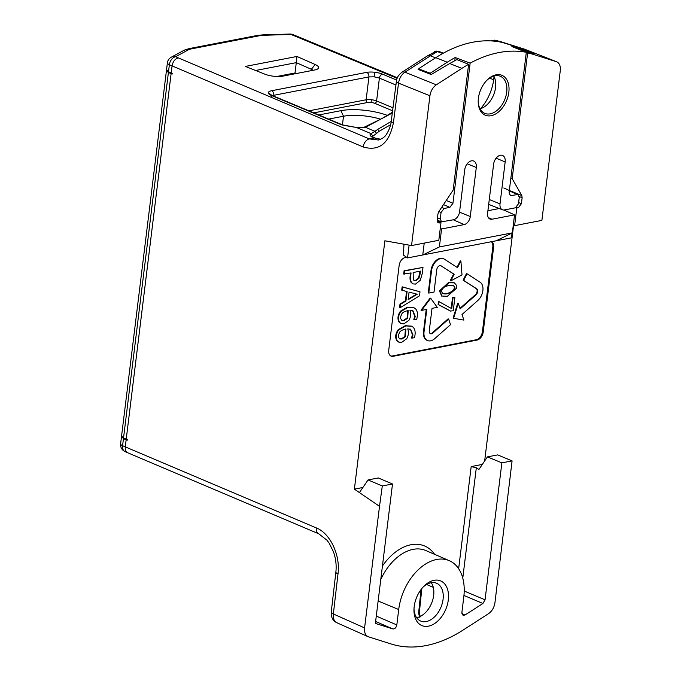<?xml version="1.0" encoding="UTF-8"?>
<svg xmlns="http://www.w3.org/2000/svg" width="681" height="681" viewBox="0 0 681 681"><rect width="100%" height="100%" fill="white"/><g stroke="black" fill="none" stroke-linecap="round" stroke-linejoin="round"><path stroke-width="1.02" d="M171.11 73.659L126.232 439.117L123.542 437.9L121.576 436.01L166.428 70.688L168.403 72.501L172.14 74.076L172.225 73.395L168.505 71.726L166.53 69.837L167.39 62.856A7.457 2.247 7 0 0 169.365 64.704L172.063 65.895L171.195 72.952M541.889 220.38L560.284 70.586C560.684 66.048 559.467 63.103 556.632 61.75L533.674 54.506A149.122 96.966 112.7 0 0 527.622 52.922L512.18 178.677L521.808 195.566L522.14 197.711L521.408 203.696L518.352 207.731L516.777 208.037L514.615 225.649L541.889 220.38M484.659 460.96L513.576 225.471M121.661 436.461L123.448 438.666L126.147 439.824L125.278 446.881L316.401 527.954C330.217 533.308 340.543 555.262 337.997 573.904L333.349 613.973L364.59 627.916C364.19 632.317 365.339 635.237 368.038 636.667L391.192 643.996A149.122 96.966 112.7 0 0 462.995 630.129L488.541 613.683C492.04 611.189 494.176 607.537 494.942 602.736L512.086 460.892L497.675 454.899L487.409 456.883L501.871 462.859L512.086 460.892M126.147 439.824L127.177 440.249L127.262 439.568L126.232 439.117M364.59 627.916L379.513 506.341L354.384 489.137L362.879 487.502M411.537 245.56L438.811 240.291L440.973 222.678L438.368 222.883L437.211 219.963L437.943 213.979L438.836 211.595L453.171 190.076L468.613 64.32A149.122 96.966 112.7 0 0 461.871 68.372L436.325 84.819C432.827 87.313 430.698 90.965 429.924 95.766L411.537 245.56L384.876 240.793L354.384 489.137M397.142 78.324L293.749 35.574L295.673 35.71L397.372 77.762M513.253 225.411L514.615 225.649M418.764 69.666L418.858 68.909L418.091 69.402L431.192 74.544L449.724 63.52L461.871 68.372M487.409 456.883L478.905 469.498L476.317 467.77L471.184 466.579L482.327 464.425M491.614 241.678A7.457 4.852 -67.3 0 1 493.597 247.348L483.204 332.013A7.457 4.852 -67.3 0 1 477.083 340.074L393.116 356.299A7.457 4.852 -67.3 0 1 391.098 356.12A7.457 4.852 -67.3 0 1 388.732 350.255L399.126 265.59A7.457 4.852 -67.3 0 1 405.238 257.52L406.6 257.265M379.513 506.341L382.296 485.962L368.038 479.943L359.406 492.584M501.871 462.859L485.051 599.825L482.923 603.477L465.012 615.003L463.054 615.292L461.897 612.372L463.787 596.956A46.231 30.058 112.7 0 0 449.315 560.693A46.231 30.058 112.7 0 0 398.708 609.529L396.819 624.937C396.155 627.729 394.844 629.057 392.886 628.938L375.384 623.421L392.503 483.987L382.296 485.962M434.061 580.314A24.235 15.757 -67.3 0 1 448.413 598.922A24.235 15.757 -67.3 0 1 429.975 625.779A24.235 15.757 -67.3 0 1 413.971 609.589A24.235 15.757 -67.3 0 1 423.65 586.477A24.235 15.757 -67.3 0 1 434.061 580.314M123.448 438.666L122.58 445.689L125.278 446.881C125.015 449.826 125.806 451.775 127.662 452.746L127.705 452.763M337.291 622.902C334.235 621.676 332.915 618.706 333.349 613.973A7.457 2.205 -173.4 0 1 331.238 612.125L335.886 572.057A7.457 2.205 6.6 0 0 337.997 573.904M436.325 84.819L404.906 72.177C401.381 74.689 399.27 78.332 398.538 83.133M396.444 81.099A7.457 2.29 7.4 0 0 396.427 81.184A7.457 2.29 7.4 0 0 398.53 83.133L393.371 122.989C389.123 143.563 379.053 151.557 363.177 146.968L172.063 65.895C172.906 61.562 174.983 58.881 178.286 57.876L369.34 138.924L378.364 140.005C382.296 138.745 385.003 136.847 386.467 134.302C389.37 129.56 390.971 125.142 391.269 121.039L396.427 81.184C396.529 78.06 398.368 75.08 401.943 72.237A7.457 4.103 -122.6 0 0 401.875 72.28M271.625 90.735A3.728 2.596 79.1 0 1 273.805 95.297L368.923 76.927L374.167 76.825L379.394 78.094A3.728 2.426 -67.3 0 1 382.441 74.127A11.185 3.371 7 0 0 374.593 72.246A11.185 3.371 7 0 0 366.736 72.365L271.625 90.735A11.185 3.371 7 0 0 268.348 92.769A11.185 3.371 7 0 0 271.583 95.536A3.728 2.426 -67.3 0 1 272.596 95.629L342.432 124.87L356.444 127.492L365.408 127.296L374.933 131.288L377.785 129.364L378.968 131.39L376.627 133.374L374.933 131.288L371.136 133.646C369.221 134.702 369.774 135.911 372.805 137.298L374.363 137.954L369.34 138.924A7.457 4.895 113 0 0 363.177 146.968M342.432 124.87A3.728 2.426 112.7 0 0 341.419 124.785L346.918 125.857A2.239 0.451 -79.3 0 1 347.08 125.781M245.407 66.423L296.942 56.463L315.141 64.499A13.05 3.941 -173 0 1 317.78 68.883A13.05 3.941 -173 0 1 314.784 69.964L282.938 76.119A13.05 3.941 -173 0 1 264.935 74.195L245.407 66.423M516.53 48.411L534.1 53.467M512.18 178.677L510.861 178.133M516.777 208.037L515.9 207.662M527.622 52.922L526.302 52.403M418.858 68.909L430.222 73.207L430.111 74.118M403.995 244.207L403.365 255.026L407.544 257.912L511.457 237.839L512.052 232.987M409.111 245.126L407.544 257.912M534.074 53.629L534.134 53.135L522.421 48.547L507.447 43.831A148.833 96.779 -67.3 0 0 435.789 57.672L447.247 62.243L430.222 73.207M390.715 355.933A7.457 4.852 112.7 0 0 392.324 355.967L476.3 339.751A7.457 4.852 112.7 0 0 482.412 331.681L492.814 247.016A7.457 4.852 112.7 0 0 491.35 241.729M392.503 483.987L378.295 477.96L368.038 479.943M422.901 587.269A20.507 13.331 -67.3 0 1 431.022 582.749A20.507 13.331 -67.3 0 1 436.555 583.234A20.507 13.331 -67.3 0 1 440.93 607.299A20.507 13.331 -67.3 0 1 420.713 621.063A20.507 13.331 -67.3 0 1 414.014 608.499M440.973 222.678L437.202 221.027M468.613 64.32L456.832 59.579L449.724 63.52M380.645 139.282L374.363 137.954A2.239 1.456 112.7 0 1 374.967 138.005L380.696 139.256M293.749 35.574L290.932 34.45A7.457 4.665 -68.3 0 1 292.821 34.578A7.457 7.457 0 0 0 289.834 34.05A7.457 3.226 88.3 0 1 290.932 34.45L263.836 35.267A14.914 4.503 7 0 0 259.614 35.701L191.301 48.896A14.914 4.503 7 0 0 188.339 49.849L175.655 56.71A7.457 6.546 -118.4 0 0 171.246 57.213A7.457 7.457 0 0 0 167.39 62.856M371.971 137.136L371.817 136.43L373.426 137.358A2.239 1.456 112.7 0 0 373.409 137.349A2.239 1.456 112.7 0 0 372.805 137.298M346.918 125.857L356.444 127.492L371.136 133.646L372.847 136.217L372.158 136.702M255.639 70.492L296.295 62.643L296.942 56.463M276.835 76.485L295.026 72.969L296.295 62.643L311.37 69.292A8.572 2.588 -173 0 1 313.056 70.296M442.803 53.467L436.24 51.22L427.472 55.885A7.457 4.103 57.4 0 1 427.481 55.868A7.457 4.103 57.4 0 1 430.435 55.825L435.508 57.851M434.58 51.628C435.142 51.024 436.521 50.939 438.717 51.381L437.696 51.501A148.952 96.481 113.3 0 0 430.435 55.833L404.889 72.195A7.457 4.103 -122.6 0 0 401.952 72.22L427.481 55.868M481.493 87.985L480.011 91.501M494.678 40.153L495.368 40.358A148.33 96.081 -66.7 0 1 501.854 42.035L524.353 49.109L556.326 61.639M493.819 41.107L495.368 40.358L498.986 41.788M418.909 68.543L435.789 57.672M480.522 108.679A37.276 24.244 112.7 0 0 493.997 76.519M454.823 60.635L455.206 57.519A149.122 96.966 112.7 0 0 447.247 62.243M424.22 243.108L422.765 254.975L439.381 246.939L441.586 228.961L464.153 224.602A7.457 4.852 -67.3 0 0 470.273 216.532L476.291 167.492A8.198 5.337 -67.3 0 0 473.61 161.005A8.198 5.337 -67.3 0 0 464.748 169.722L459.59 211.706A7.457 4.852 112.7 0 1 453.478 219.776L441.492 221.827L440.267 218.882L441.05 212.515L438.853 211.57M534.134 53.135L519.041 48.377A149.122 96.966 112.7 0 0 511.891 46.572L526.311 52.292A149.488 97.204 112.7 0 0 470.145 63.137L455.206 57.519M427.327 340.457A11.185 7.27 -67.3 0 1 427.055 340.355A11.185 7.27 -67.3 0 1 423.505 331.553L426.221 309.48M421.011 310.17L430.179 298.065L430.707 298.287L421.53 310.383L421.011 310.17M430.213 333.562A3.728 2.426 112.7 0 0 432.316 332.839L448.124 318.853L448.643 319.066L432.835 333.06A3.728 2.426 -67.3 0 1 430.46 333.699A3.728 2.426 -67.3 0 1 429.277 330.762L432.026 308.357L437.279 307.344L430.707 298.287M441.092 265.845L454.15 274.264L450.771 280.878L450.252 280.657L453.623 274.043L441.092 265.845A3.728 2.426 -67.3 0 0 440.845 265.718A3.728 2.426 -67.3 0 0 436.776 269.659L434.027 292.064L428.783 293.077L428.255 292.864L431.005 270.459A11.185 7.27 -67.3 0 1 443.203 258.618A11.185 7.27 -67.3 0 1 443.459 258.737M457.045 267.335L460.373 260.806L460.901 261.027L457.521 267.642L444.463 259.231A11.185 7.27 112.7 0 0 443.723 258.84A11.185 7.27 112.7 0 0 431.533 270.672L428.783 293.077M453.614 318.299L453.095 318.087L457.751 303.071L458.27 303.292L453.614 318.299L463.889 320.104L462.016 314.494L477.824 300.508A11.185 7.27 112.7 0 0 480.079 282.181L467.021 273.762L463.642 280.376L476.7 288.795A3.728 2.426 -67.3 0 1 475.951 294.907L460.143 308.893L458.27 303.292M459.964 308.365L475.432 294.686A3.728 2.426 112.7 0 0 476.181 288.574L463.123 280.163L466.494 273.541L467.021 273.762M398.632 342.015L396.81 340.704C394.989 337.435 395.423 333.784 398.104 329.749L405.221 325.722L411.29 326.097M412.065 338.253L412.958 334.916L410.634 329.246L407.706 328.88C408.949 331.979 408.609 335.273 406.685 338.763L401.662 342.356L398.887 342.134L397.338 340.926C395.516 337.648 395.942 333.996 398.623 329.97L405.748 325.935L411.554 326.199L413.095 327.152C415.274 329.391 415.725 332.941 414.431 337.802L411.545 338.04L412.431 334.703L410.371 329.144M400.105 307.727L400.53 304.262L405.944 301.028L407.093 291.604L401.713 290.14L402.122 286.812L419.99 291.808L419.496 295.852L400.105 307.727L399.585 307.506L400.002 304.041L405.416 300.815L406.566 291.468M412.924 283.781L411.196 282.504C410.124 281.193 409.792 278.852 410.2 275.49L410.498 273.03M403.688 274.026L404.097 270.749L422.986 267.42L422.229 273.617L420.288 280.308L415.529 284.096L413.18 283.9L411.716 282.717C410.652 281.406 410.32 279.074 410.72 275.703L411.06 272.928L403.688 274.026M400.905 323.484L399.092 322.173C397.261 318.904 397.695 315.252 400.377 311.217L407.493 307.191L413.563 307.565M414.337 319.721L415.231 316.384L412.907 310.715L409.988 310.349C411.222 313.447 410.881 316.742 408.958 320.24L403.944 323.824L401.16 323.603L399.611 322.394C397.789 319.117 398.215 315.465 400.896 311.438L408.021 307.403L413.835 307.667L415.367 308.621C417.547 310.859 417.998 314.409 416.704 319.27L413.818 319.508L414.703 316.171L412.643 310.613M441.756 296.107L439.449 290.915L448.473 282.555L454.082 282.751M438.487 301.436L438.113 304.45L438.632 304.671L439.007 301.657L438.487 301.436M439.007 301.657L451.716 308.646L453.052 297.716L454.908 297.359L452.533 297.495L451.197 308.357M454.908 297.359L453.257 310.791L450.371 311.03L438.113 304.45M416.619 617.65A20.507 13.331 112.7 0 0 431.533 603.357A20.507 13.331 112.7 0 0 431.252 582.706M421.837 588.512L419.368 612.389A2.239 0.69 -174.1 0 1 418.738 611.827L421.045 589.533M376.627 133.374L372.847 136.217M377.785 129.364L391.209 121.439M356.529 127.398C357.321 127.985 364.88 127.424 365.391 126.623L365.408 127.296L392.307 113.02M308.902 110.833L366.14 99.775A7.457 2.196 -173 0 1 371.375 99.715A7.457 2.196 -173 0 1 376.61 100.95L392.98 107.811M295.026 72.969L296.278 73.539M509.456 194.672L511.295 195.507L518.113 194.494L519.254 197.405L518.471 203.772L515.415 207.807L504.4 209.935A7.457 4.852 112.7 0 1 502.45 209.791A7.457 4.852 112.7 0 1 500.016 203.9L505.166 161.908A8.198 5.337 -67.3 0 0 502.493 155.43A8.198 5.337 -67.3 0 0 493.623 164.138L487.605 213.179A7.457 4.852 -67.3 0 0 489.903 219.018A7.457 4.852 -67.3 0 0 491.98 219.222L514.555 214.864L512.342 232.851L496.236 240.785M512.342 232.851L439.381 246.939M440.275 228.39L441.586 228.961M437.781 220.406L437.168 220.525M446.259 200.444L452.933 203.33L470.145 63.137M526.311 52.292L509.099 192.485L510.239 195.396L511.295 195.507M487.902 210.727L499.25 208.531M514.555 214.864L503.872 210.003M421.53 310.383L426.783 309.37L424.033 331.775A11.185 7.27 112.7 0 0 427.583 340.568A11.185 7.27 112.7 0 0 434.716 338.661L450.524 324.675L448.643 319.066M450.771 280.878L462.007 274.928L460.901 261.027M454.15 274.264L453.623 274.043M463.642 280.376L463.123 280.163M398.623 329.97L398.104 329.749M411.562 337.895L412.082 338.116M400.53 304.262L400.002 304.041M405.944 301.028L405.416 300.815M402.233 290.353L402.641 287.033L402.122 286.812M419.99 291.808L402.641 287.033M404.216 274.247L404.616 270.961L404.097 270.749M404.616 270.961L422.986 267.42M400.896 311.438L400.377 311.217M413.835 319.363L414.354 319.585M439.449 290.915L439.977 291.136L449 282.777L454.355 282.853L456.244 285.05L456.304 288.429L447.349 296.312L441.484 296.005M439.977 291.136L442.012 296.226M453.052 297.716L452.533 297.495M438.632 304.671L450.899 311.243M419.368 612.389L420.245 616.816M378.968 131.39L390.596 124.734M452.933 203.33L449.877 207.364L443.493 204.606M441.05 212.515L444.106 208.48L449.877 207.364M478.402 98.2A21.613 14.054 -67.3 0 1 486.43 80.741A21.613 14.054 -67.3 0 1 508.332 83.422A21.613 14.054 -67.3 0 1 495.504 114.05A21.613 14.054 -67.3 0 1 478.224 100.328A21.613 14.054 -67.3 0 1 478.402 98.2M405.382 336.712L401.977 339.01L399.713 338.925L398.334 337.121L398.291 335.367L399.713 332.081C400.998 330.523 403.075 329.57 405.936 329.221L405.382 336.712L404.854 336.491L401.45 338.797L399.458 338.797M409.068 292.106L408.132 299.725L417.249 294.235L409.068 292.106M420.134 273.83L418.892 278.367L415.878 280.691L414.269 280.606L413.324 279.814L413.146 272.519L420.466 271.106L420.134 273.83L419.615 273.609L418.372 278.146L415.359 280.47L414.022 280.478M407.655 318.18L404.25 320.479L401.986 320.393L400.615 318.597L400.573 316.835L401.986 313.549C403.271 311.992 405.348 311.038 408.208 310.689L407.655 318.18L407.136 317.967L403.722 320.266L401.73 320.266M442.718 293.477L442.999 293.596C441.05 291.817 441.322 289.714 443.808 287.297C446.864 285.731 450.039 285.118 453.35 285.467C458.645 288.829 448.881 295.494 442.999 293.596L442.854 293.545M318.751 114.961L340.892 110.68A34.297 10.351 -173 0 1 387.353 115.395M478.249 99.92A20.098 13.067 112.7 0 0 484.634 113.284A20.098 13.067 112.7 0 0 504.63 99.869A20.098 13.067 112.7 0 0 500.16 76.212A20.098 13.067 112.7 0 0 486.157 81.039M480.062 108.815A19.826 12.888 112.7 0 0 493.495 95.212A19.826 12.888 112.7 0 0 493.768 76.093M404.854 336.491L405.416 329M408.208 299.146L416.636 294.073M419.905 271.217L419.615 273.609M407.136 317.967L407.689 310.468M442.471 293.383C448.353 295.273 458.126 288.616 452.831 285.254M328.642 119.098L343.505 116.23A29.828 9.006 -173 0 1 380.705 119.226M123.542 437.9L168.403 72.501M429.924 95.766L398.53 83.133M382.433 566.013A50.249 32.671 -67.3 0 1 434.606 554.334M471.184 466.579L458.645 568.712M316.401 527.945A7.457 4.895 113 0 0 318.785 533.827A7.457 4.895 113 0 0 318.972 533.895M393.371 122.989A7.457 2.29 -172.6 0 1 391.269 121.039M168.505 71.726L169.365 64.704A7.457 5.031 113.8 0 1 175.655 56.71L178.286 57.876M271.583 95.536L341.419 124.785M382.441 74.127L396.631 80.069M523.783 48.93A7.457 5.669 107.5 0 1 524.072 49.015A7.457 5.669 107.5 0 1 524.089 49.015A7.457 5.669 107.5 0 1 524.353 49.109M503.863 42.818L501.854 42.035A7.457 5.669 -72.5 0 0 501.591 41.933A7.457 5.669 -72.5 0 0 501.582 41.933A7.457 5.669 -72.5 0 0 501.514 41.916M533.674 54.506L521.374 49.679M512.257 178.805L510.852 178.235M521.808 195.566L509.345 190.467M519.28 196.545L522.14 197.711M518.633 202.512L521.408 203.696M518.352 207.731L516.802 207.067M380.781 579.497A46.521 30.253 -67.3 0 1 425.889 550.563L449.315 560.693M462.774 578.118L476.317 467.77M492.814 247.016L493.597 247.348M483.204 332.013L482.412 331.681M476.3 339.751L477.083 340.074M393.116 356.299L392.324 355.967M464.221 591.031L485.051 599.825M482.923 603.477L463.948 595.466M461.922 613.641L465.012 615.003M378.134 601.017L398.708 609.529M376.287 616.092L396.819 624.937M392.886 628.938L375.623 621.489M127.653 452.746L125.006 451.571A7.457 5.031 113.8 0 1 122.58 445.689A7.457 2.247 -173 0 1 120.614 443.842L121.465 436.862M437.594 222.193L439.398 222.976M191.301 48.896A7.457 5.201 -100.9 0 0 189.02 48.632L183.93 50.351A7.457 6.546 61.6 0 1 188.339 49.849M263.836 35.267A7.457 3.226 -91.7 0 0 262.738 34.876L257.333 35.438A7.457 5.201 79.1 0 1 259.614 35.701M271.396 95.017L268.348 92.769M313.788 112.876L367.451 102.516A2.239 1.558 -100.9 0 1 366.14 99.775L368.923 76.927A3.728 2.596 -100.9 0 0 366.736 72.365M374.167 76.825L374.593 72.246M367.451 102.516A5.218 1.575 -173 0 1 371.119 102.465A5.218 1.575 -173 0 1 374.78 103.333A2.239 1.456 112.7 0 0 376.61 100.95L379.394 78.094L395.933 85.023M311.2 70.662L311.37 69.292L315.141 64.499M519.041 48.377L507.447 43.831M273.728 96.106L273.805 95.297M493.665 79.813L489.613 78.102M424.033 331.775L423.505 331.553M432.835 333.06L432.316 332.839M431.005 270.459L431.533 270.672M475.432 294.686L475.951 294.907M476.7 288.795L476.181 288.574M396.81 340.704L397.338 340.926M410.72 275.703L410.2 275.49M411.196 282.504L411.716 282.717M399.092 322.173L399.611 322.394M426.561 584.485L433.286 587.345M371.375 99.715L371.119 102.465M374.78 103.333L392.596 110.799M453.342 219.801L464.153 224.602M491.98 219.222L488.354 217.614M444.106 208.48L441.62 207.407M437.474 217.809L440.267 218.882M467.209 163.78L476.291 167.492M459.53 212.14L470.273 216.532M496.083 158.205L505.166 161.908M500.016 203.9L489.281 199.516M509.303 190.859L517.066 194.391M342.449 124.878L343.505 116.23L340.892 110.68M524.651 49.219L556.624 61.75M335.878 572.057C336.627 565.29 335.827 558.556 333.469 551.857L329.187 543.208L326.999 540.254L318.785 533.819L127.713 452.771M336.772 622.715L368.029 636.667M295.665 35.701L292.821 34.578M336.78 622.706C333.707 621.276 331.86 618.671 331.238 614.909L331.238 612.125M183.93 50.351L171.246 57.213M257.333 35.438L189.02 48.632M289.834 34.05L262.738 34.876M272.596 95.629L271.157 94.838L271.642 96.327M373.409 137.349L374.967 138.005M494.695 40.162L524.072 49.015M120.614 443.842A7.457 7.457 0 0 0 125.006 451.571M494.687 40.153L491.001 40.903M443.357 53.161L438.717 51.381M427.055 340.355L427.583 340.568M443.203 258.618L443.723 258.84M411.554 326.199L411.035 325.978M398.887 342.134L398.368 341.913M413.18 283.9L412.66 283.679M413.835 307.667L413.307 307.454M401.16 323.603L400.641 323.39M454.355 282.853L453.827 282.632M419.862 617.539C418.781 614.509 418.398 612.602 418.738 611.827M392.409 112.229L381.862 118.588L365.391 126.623M441.509 221.836L437.185 220.176M502.45 209.791L488.686 204.394M518.13 194.502L503.812 187.99"/></g></svg>
